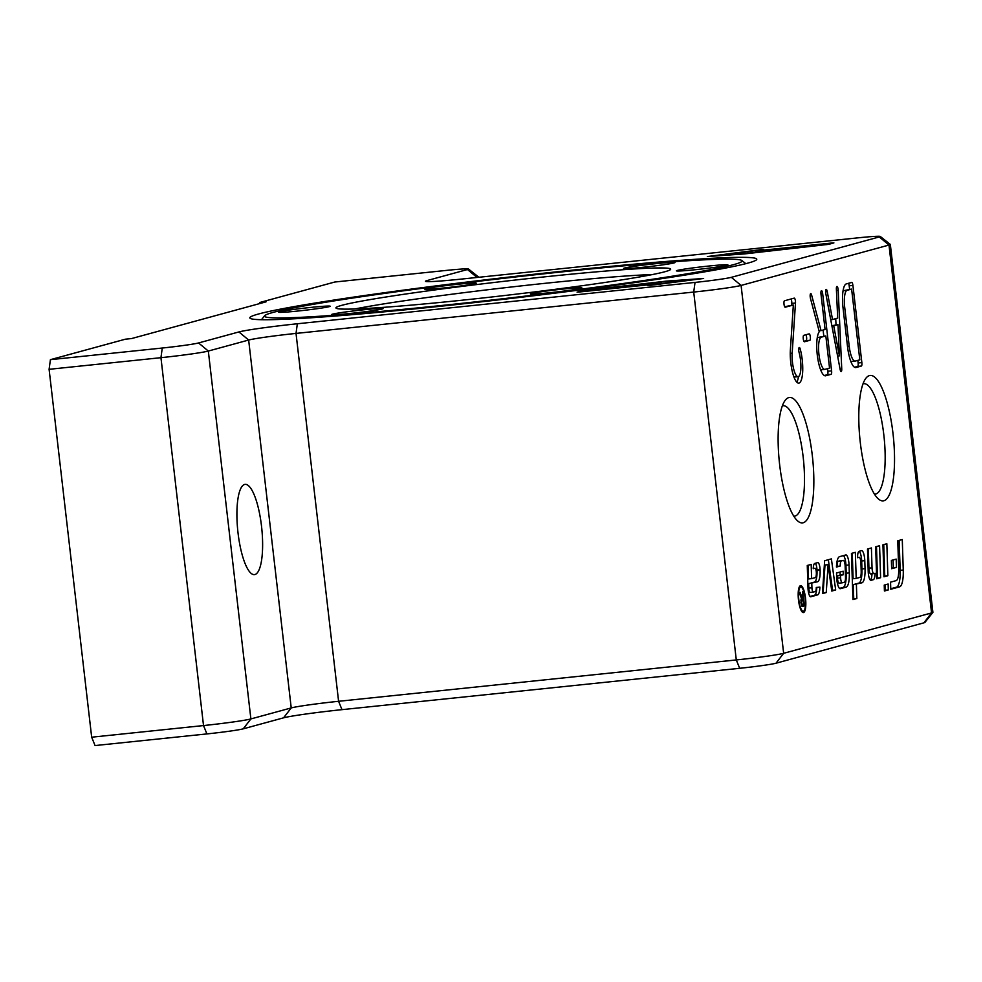 <?xml version="1.0" encoding="UTF-8"?>
<svg xmlns="http://www.w3.org/2000/svg" width="982" height="982" viewBox="0 0 982 982"><rect width="100%" height="100%" fill="white"/><g stroke="black" fill="none" stroke-linecap="round" stroke-linejoin="round"><path stroke-width="1.47" d="M272.763 312.509A240.418 10.115 173.4 0 1 529.188 275.426A240.418 10.115 173.4 0 1 741.864 260.512A240.418 10.115 173.4 0 1 733.836 264.575A240.418 10.115 173.4 0 1 467.444 302.738A240.418 10.115 173.4 0 1 264.649 315.725A240.418 10.115 173.4 0 1 272.763 312.509M475.349 283A25.925 1.092 173.4 0 1 476.209 283.172A25.925 1.092 173.4 0 1 453.844 286.854A25.925 1.092 173.4 0 1 425.574 289.309A25.925 1.092 173.4 0 1 424.703 289.138A25.925 1.092 173.4 0 1 447.068 285.467A25.925 1.092 173.4 0 1 475.349 283M667.465 264.158A25.925 1.092 173.4 0 1 639.478 267.632A25.925 1.092 173.4 0 1 623.558 268.467A25.925 1.092 173.4 0 1 631.144 266.797A25.925 1.092 173.4 0 1 659.131 263.336A25.925 1.092 173.4 0 1 675.051 262.501A25.925 1.092 173.4 0 1 667.465 264.158M695.428 269.694A25.925 1.092 173.4 0 1 676.402 270.848A25.925 1.092 173.4 0 1 708.869 266.024A25.925 1.092 173.4 0 1 727.895 264.882A25.925 1.092 173.4 0 1 695.428 269.694M531.262 294.072A25.925 1.092 173.4 0 1 530.403 293.9A25.925 1.092 173.4 0 1 552.756 290.218A25.925 1.092 173.4 0 1 581.037 287.763A25.925 1.092 173.4 0 1 581.896 287.935A25.925 1.092 173.4 0 1 559.544 291.617A25.925 1.092 173.4 0 1 531.262 294.072M339.134 312.914A25.925 1.092 173.4 0 1 367.121 309.44A25.925 1.092 173.4 0 1 383.054 308.618A25.925 1.092 173.4 0 1 375.468 310.275A25.925 1.092 173.4 0 1 347.481 313.737A25.925 1.092 173.4 0 1 331.548 314.571A25.925 1.092 173.4 0 1 339.134 312.914M311.184 307.378A25.925 1.092 173.4 0 1 330.197 306.237A25.925 1.092 173.4 0 1 297.73 311.048A25.925 1.092 173.4 0 1 278.704 312.19A25.925 1.092 173.4 0 1 311.184 307.378M664.863 271.744A168.487 7.083 -6.6 0 0 670.669 269.178A168.487 7.083 -6.6 0 0 524.94 278.962A168.487 7.083 -6.6 0 0 341.736 305.341A168.487 7.083 -6.6 0 0 335.93 307.906A168.487 7.083 -6.6 0 0 481.659 298.111A168.487 7.083 -6.6 0 0 664.863 271.744M652.551 274.53A168.487 7.083 -6.6 0 0 503.226 287.935A168.487 7.083 -6.6 0 0 354.797 308.974M254.976 574.507A45.356 12.042 -95.9 0 1 254.461 574.605A45.356 12.042 -95.9 0 1 237.89 531.716A45.356 12.042 -95.9 0 1 244.567 484.47A45.356 12.042 -95.9 0 1 245.083 484.372A45.356 12.042 -95.9 0 1 261.642 527.26A45.356 12.042 -95.9 0 1 254.976 574.507M874.471 494.142A55.508 14.742 84.1 0 0 875.183 494.13A55.508 14.742 84.1 0 0 875.821 494.007A55.508 14.742 84.1 0 0 883.972 436.192A55.508 14.742 84.1 0 0 863.706 383.704A55.508 14.742 84.1 0 0 863.068 383.827A55.508 14.742 84.1 0 0 863.006 383.839M883.898 500.734A63.044 16.743 -95.9 0 1 878.338 498.917A63.044 16.743 -95.9 0 1 860.011 439.899A63.044 16.743 -95.9 0 1 865.805 378.365A63.044 16.743 -95.9 0 1 869.426 375.603A63.044 16.743 -95.9 0 1 893.019 433.7A63.044 16.743 -95.9 0 1 883.898 500.734M803.227 522.755A63.044 16.743 -95.9 0 1 797.666 520.951A63.044 16.743 -95.9 0 1 779.34 461.921A63.044 16.743 -95.9 0 1 785.134 400.398A63.044 16.743 -95.9 0 1 788.742 397.624A63.044 16.743 -95.9 0 1 812.335 455.734A63.044 16.743 -95.9 0 1 803.227 522.755M793.8 516.164A55.508 14.742 84.1 0 0 794.512 516.151A55.508 14.742 84.1 0 0 795.138 516.041A55.508 14.742 84.1 0 0 803.301 458.213A55.508 14.742 84.1 0 0 783.022 405.738A55.508 14.742 84.1 0 0 782.396 405.848A55.508 14.742 84.1 0 0 782.335 405.873M569.486 270.467A255.16 10.728 -6.6 0 0 250.103 318.291A255.16 10.728 -6.6 0 0 437.125 306.605A255.16 10.728 -6.6 0 0 756.594 259.69A255.16 10.728 -6.6 0 0 569.486 270.467M803.411 611.185A12.165 3.228 84.1 0 0 805.191 598.517A12.165 3.228 84.1 0 0 800.747 587.015A12.165 3.228 84.1 0 0 800.612 587.04A12.165 3.228 84.1 0 0 798.82 599.707A12.165 3.228 84.1 0 0 803.264 611.209A12.165 3.228 84.1 0 0 803.411 611.185M800.453 585.689A13.527 3.597 -95.9 0 1 800.612 585.665A13.527 3.597 -95.9 0 1 805.547 598.455A13.527 3.597 -95.9 0 1 803.571 612.535A13.527 3.597 -95.9 0 1 803.411 612.572A13.527 3.597 -95.9 0 1 798.464 599.781A13.527 3.597 -95.9 0 1 800.453 585.689M885.04 584.855L885.212 590.256L884.401 590.477M884.23 585.076L888.133 584.008L888.317 589.937L884.414 591.004L884.23 585.076M888.317 589.937L885.212 590.256M803.092 599.695L802.024 599.977L801.386 602.666L802.454 604.777L803.644 604.458L803.092 599.695L800.858 599.928M802.294 606.41L800.87 602.801L801.472 598.59L799.348 592.416L799.974 592.244L802.331 598.198L802.662 591.508L804.332 605.906L802.478 606.41M804.332 605.906L801.84 606.176M828.108 564.675L826.243 592.551L822.45 593.582L824.635 560.734L831.386 558.881L835.682 589.973L831.754 591.041L828.108 564.675L825.003 564.994L823.137 592.87L822.486 593.054M826.243 592.551L823.137 592.87M828.354 559.715L832.576 590.292L831.68 590.538M835.682 589.973L832.576 590.292M868.309 548.803L868.935 568.185A4.665 1.24 84.1 0 0 870.739 573.918A4.665 1.24 84.1 0 0 870.788 573.905L873.784 573.598M871.955 573.795A10.507 2.786 -95.9 0 1 870.261 579.994M873.293 579.699L871.009 580.325A6.997 1.854 -95.9 0 1 870.924 580.337A6.997 1.854 -95.9 0 1 868.223 571.745L867.499 549.024L871.402 547.956L872.041 567.866A4.665 1.24 84.1 0 0 873.845 573.598A4.665 1.24 84.1 0 0 873.894 573.586L875.06 573.267A10.507 2.786 -95.9 0 1 873.293 579.699L870.273 580.018M840.064 572.052L840.162 575.084L837.437 575.82L837.511 578.128A4.088 1.08 84.1 0 0 839.094 583.136A4.088 1.08 84.1 0 0 839.144 583.124L842.151 582.817M840.248 566.025L836.455 567.056A18.67 4.959 -95.9 0 1 839.585 556.647L845.809 554.953A8.163 2.173 -95.9 0 1 845.907 554.928A8.163 2.173 -95.9 0 1 849.049 564.957L849.307 572.911A18.67 4.959 -95.9 0 1 846.189 587.101L840.371 588.684A9.341 2.48 -95.9 0 1 840.261 588.709A9.341 2.48 -95.9 0 1 836.664 577.256L836.529 573.009L843.157 571.205L843.268 574.752L840.555 575.501L840.629 577.797A4.088 1.08 84.1 0 0 842.2 582.817A4.088 1.08 84.1 0 0 842.249 582.805L844.324 582.24A6.997 1.854 84.1 0 0 845.49 576.913L845.146 566.135A4.665 1.24 84.1 0 0 843.354 560.403A4.665 1.24 84.1 0 0 843.293 560.415L841.427 560.918A6.997 1.854 84.1 0 0 840.248 566.025L836.48 566.528M840.297 560.722A4.665 1.24 84.1 0 0 840.248 560.722A4.665 1.24 84.1 0 0 840.187 560.734L838.321 561.25A6.997 1.854 84.1 0 0 837.143 566.344M843.501 555.579A8.163 2.173 -95.9 0 1 845.944 565.276L846.202 573.23A18.67 4.959 -95.9 0 1 843.084 587.42L839.524 588.402M843.268 574.752L840.162 575.084M840.555 575.501L837.437 575.82M876.484 546.569L877.491 578.03L876.681 578.251M880.609 577.711L876.693 578.766L875.674 546.79L879.577 545.722L880.609 577.711L877.491 578.03M897.769 540.763L902.274 539.535L903.256 570.014A22.169 5.892 -95.9 0 1 899.549 586.868L890.772 589.261L890.551 582.154L896.136 580.632A15.172 4.026 84.1 0 0 898.677 569.106L897.769 540.763M899.181 540.37L900.15 570.346A22.169 5.892 -95.9 0 1 896.443 587.187L890.76 588.746M883.751 544.593L884.757 576.041L883.947 576.262M887.863 575.722L883.96 576.79L882.928 544.814L886.844 543.746L887.863 575.722L884.757 576.041M811.783 583.357L811.93 587.788A3.498 0.933 84.1 0 0 813.268 592.085A3.498 0.933 84.1 0 0 813.317 592.072L815.281 591.545A5.831 1.547 84.1 0 0 816.263 587.506L819.896 587.113A14.006 3.719 -95.9 0 1 817.552 594.92L810.776 596.774A6.997 1.854 -95.9 0 1 810.702 596.786A6.997 1.854 -95.9 0 1 808.002 588.193L807.265 565.472L811.169 564.404L811.635 578.619L815.269 577.625A6.42 1.706 84.1 0 0 816.349 572.739L816.337 572.518A3.498 0.933 84.1 0 0 814.986 568.222A3.498 0.933 84.1 0 0 814.95 568.234L813.231 568.701A9.341 2.48 -95.9 0 1 814.79 563.423L817.773 562.6A5.831 1.547 -95.9 0 1 817.846 562.588A5.831 1.547 -95.9 0 1 820.093 569.744L820.105 570.247A15.172 4.026 -95.9 0 1 817.576 581.774L808.677 583.676L808.812 588.108A3.498 0.933 84.1 0 0 810.162 592.404A3.498 0.933 84.1 0 0 810.211 592.404L813.231 592.085M816.791 587.359L816.791 587.432A14.006 3.719 -95.9 0 1 814.446 595.239L810.04 596.442M808.088 565.251L808.517 578.938L811.635 578.619M815.355 563.263A5.831 1.547 -95.9 0 1 816.987 570.076L816.999 570.567A15.172 4.026 -95.9 0 1 814.471 582.093L808.677 583.676M893.092 559.961L893.35 567.731L891.619 568.197M891.644 568.713L891.374 560.427L896.185 559.114L896.456 567.4L891.644 568.713M896.456 567.4L893.35 567.731M856.39 584.315L856.844 598.529L852.941 599.597L851.455 553.406L855.359 552.338L856.194 578.398L859.827 577.404A8.163 2.173 84.1 0 0 861.189 571.193L860.932 563.017A4.665 1.24 84.1 0 0 859.127 557.285A4.665 1.24 84.1 0 0 859.078 557.297L857.556 557.715A9.341 2.48 -95.9 0 1 859.127 551.307L861.545 550.644A8.163 2.173 -95.9 0 1 861.644 550.632A8.163 2.173 -95.9 0 1 864.786 560.661L865.044 568.615A18.67 4.959 -95.9 0 1 861.926 582.805L853.284 584.634L853.739 598.848L852.928 599.069M856.194 578.398L853.088 578.717L852.278 553.185M859.238 551.283A8.163 2.173 -95.9 0 1 861.68 560.98L861.938 568.934A18.67 4.959 -95.9 0 1 858.82 583.124L853.284 584.634M856.844 598.529L853.739 598.848M804.479 341.773A3.241 0.859 -95.9 0 1 804.442 341.773A3.241 0.859 -95.9 0 1 803.251 338.716A3.241 0.859 -95.9 0 1 803.73 335.341L809.107 333.868A3.241 0.859 -95.9 0 1 809.143 333.868A3.241 0.859 -95.9 0 1 810.334 336.924A3.241 0.859 -95.9 0 1 809.855 340.3L804.405 341.773M803.914 341.294L806.124 340.693A3.241 0.859 84.1 0 0 806.664 338.25A3.241 0.859 84.1 0 0 805.952 334.727M799.103 352.526A3.241 0.859 -95.9 0 1 798.722 349.248A3.241 0.859 -95.9 0 1 799.299 347.493A3.241 0.859 -95.9 0 1 800.183 348.917A22.034 5.855 -95.9 0 1 802.699 371.208A22.034 5.855 -95.9 0 1 798.771 383.115A22.034 5.855 -95.9 0 1 792.474 372.215A22.034 5.855 -95.9 0 1 790.375 349.813L793.346 304.997L785.219 307.219A3.241 0.859 -95.9 0 1 785.183 307.231A3.241 0.859 -95.9 0 1 784.004 304.162A3.241 0.859 -95.9 0 1 784.483 300.787L794.229 298.123A3.241 0.859 -95.9 0 1 794.266 298.123A3.241 0.859 -95.9 0 1 795.187 299.719A3.241 0.859 -95.9 0 1 795.494 303.008L792.167 353.164A15.552 4.124 84.1 0 0 793.652 368.974A15.552 4.124 84.1 0 0 798.108 376.671A15.552 4.124 84.1 0 0 800.87 368.262A15.552 4.124 84.1 0 0 799.103 352.526M798.108 376.671L794.377 377.051A15.552 4.124 -95.9 0 1 793.959 377.014M791.652 305.181L791.774 303.401A3.241 0.859 84.1 0 0 791.062 298.994M784.655 306.74L793.346 304.997M796.795 382.158A22.034 5.855 84.1 0 0 798.513 376.548M837.99 324.661L833.718 325.828L839.401 355.852L837.99 324.661L831.864 325.693M833.718 325.828L831.926 326.012M839.401 355.852L837.609 356.036M836.382 289.076A3.241 0.859 -95.9 0 1 836.959 286.462A3.241 0.859 -95.9 0 1 838.198 290.291L841.746 368.937A3.241 0.859 -95.9 0 1 841.181 371.552A3.241 0.859 -95.9 0 1 840.126 369.379L825.813 293.667A3.241 0.859 -95.9 0 1 826.193 289.395A3.241 0.859 -95.9 0 1 827.249 291.568L832.527 319.518L837.695 318.107L836.382 289.076M832.527 319.518L830.735 319.702M836.013 324.858L835.731 318.634M825.825 335.942L821.283 337.182A16.203 4.296 84.1 0 0 818.902 354.06A16.203 4.296 84.1 0 0 824.819 369.367A16.203 4.296 84.1 0 0 825.003 369.342L829.544 368.103L825.825 335.942L817.552 337.562A16.203 4.296 84.1 0 0 817.257 337.685M820.584 369.698A16.203 4.296 84.1 0 0 821.087 369.76A16.203 4.296 84.1 0 0 821.283 369.723M820.989 294.134A3.241 0.859 -95.9 0 1 821.492 290.684A3.241 0.859 -95.9 0 1 822.671 293.679L831.594 370.852A3.241 0.859 -95.9 0 1 831.128 374.302L825.752 375.762A22.684 6.027 -95.9 0 1 825.494 375.811A22.684 6.027 -95.9 0 1 817.527 356.908A22.684 6.027 -95.9 0 1 819.283 331.683L810.506 298.565A3.241 0.859 -95.9 0 1 810.162 295.324A3.241 0.859 -95.9 0 1 810.739 293.618A3.241 0.859 -95.9 0 1 811.635 295.128L821.05 330.615L825.076 329.51L820.989 294.134M821.05 330.615L819.062 330.811M824.315 375.529L827.396 374.682A3.241 0.859 84.1 0 0 827.863 371.245L827.568 368.643M823.812 336.151L823.1 330.05M851.615 289.089L847.073 290.328A16.203 4.296 84.1 0 0 844.729 307.55L849.197 346.143A16.203 4.296 84.1 0 0 855.077 361.106A16.203 4.296 84.1 0 0 855.261 361.081L859.802 359.842L851.615 289.089L843.342 290.721A16.203 4.296 84.1 0 0 843.047 290.844M850.842 361.437A16.203 4.296 84.1 0 0 851.345 361.499A16.203 4.296 84.1 0 0 851.529 361.462M854.573 367.268L857.654 366.421A3.241 0.859 84.1 0 0 858.121 362.984L857.826 360.382M861.852 362.591A3.241 0.859 -95.9 0 1 861.386 366.041L856.009 367.513A22.684 6.027 -95.9 0 1 855.739 367.55A22.684 6.027 -95.9 0 1 847.515 346.609L843.047 308.017A22.684 6.027 -95.9 0 1 846.324 283.896L851.713 282.435A3.241 0.859 -95.9 0 1 851.75 282.423A3.241 0.859 -95.9 0 1 852.916 285.418L861.852 362.591L858.121 362.984M849.602 289.297L849.197 285.799A3.241 0.859 84.1 0 0 848.546 283.295M923.902 622.833L931.562 612.928L783.648 653.312A38.875 1.633 173.4 0 1 736.291 659.941L338.594 701.295A38.875 1.633 -6.6 0 0 291.224 707.924L250.889 718.934A38.875 1.633 173.4 0 1 203.52 725.563L91.67 737.2L95.058 745.559L206.907 733.922A29.804 1.252 -6.6 0 0 243.229 728.84L283.565 717.83A47.958 2.013 173.4 0 1 341.982 709.655L739.679 668.3A29.804 1.252 -6.6 0 0 776.001 663.218L923.902 622.833A29.804 1.252 -6.6 0 0 924.909 622.441L932.875 612.412A38.875 1.633 173.4 0 1 931.562 612.928L888.992 245.046A38.875 1.633 -6.6 0 0 890.33 244.457A38.875 1.633 -6.6 0 0 890.293 244.395L880.253 236.441A29.804 1.252 173.4 0 1 879.258 236.944L731.344 277.329A29.804 1.252 173.4 0 1 695.035 282.411L297.337 323.765A47.958 2.013 -6.6 0 0 238.921 331.941L198.573 342.951A29.804 1.252 173.4 0 1 162.263 348.033L50.413 359.67L49.1 369.318L160.95 357.681A38.875 1.633 -6.6 0 0 208.319 351.053L248.655 340.042A38.875 1.633 173.4 0 1 296.024 333.414L693.722 292.059A38.875 1.633 -6.6 0 0 741.091 285.431L888.992 245.046L879.258 236.944M259.948 303.499L259.837 302.481L334.801 282.018L446.65 270.381A29.804 1.252 173.4 0 1 468.488 269.019A29.804 1.252 173.4 0 1 467.493 269.522L427.158 280.545A47.958 2.013 -6.6 0 0 425.562 281.355A47.958 2.013 -6.6 0 0 460.705 279.158L858.403 237.804A29.804 1.252 173.4 0 1 880.253 236.441M259.837 302.481L266.048 301.842L131.588 338.557L125.377 339.195L50.413 359.67M582.216 290.709L666.373 281.122L703.64 278.471L651.471 285.197L647.433 285.529L650.894 284.559L579.441 291.985L577.06 292.133L582.216 290.709L582.326 291.691M828.747 244.334L744.589 253.908L707.322 256.56L759.491 249.845L763.53 249.514L760.056 250.471L831.521 243.045L833.902 242.898L828.747 244.334M755.747 250.606L716.75 255.541L745.215 253.479L826.734 243.831L755.821 251.196M826.734 243.831L826.819 244.641M584.229 291.212L655.681 283.773L658.063 283.638L655.203 284.436L694.2 279.489L665.747 281.552L587.592 290.291L584.253 291.494M650.894 284.559L650.98 285.246M890.33 244.457L932.9 612.338A38.875 1.633 173.4 0 1 932.875 612.412M91.67 737.2L49.1 369.318M478.124 277.341A38.875 1.633 -6.6 0 0 478.578 277.034A38.875 1.633 -6.6 0 0 478.541 276.973L468.488 269.019M802.024 599.977L800.833 600.112M800.821 595.104L800.17 595.166M872.041 567.866L868.935 568.185M840.629 577.797L837.511 578.128M843.293 560.415L840.187 560.734M841.427 560.918L838.321 561.25M849.049 564.957L845.944 565.276M849.307 572.911L846.202 573.23M846.189 587.101L843.084 587.42M903.256 570.014L900.15 570.346M899.549 586.868L896.443 587.187M811.93 587.788L808.812 588.108M819.896 587.113L816.791 587.432M817.552 594.92L814.446 595.239M820.093 569.744L816.987 570.076M820.105 570.247L816.999 570.567M817.576 581.774L814.471 582.093M864.786 560.661L861.68 560.98M865.044 568.615L861.938 568.934M861.926 582.805L858.82 583.124M809.855 340.3L806.124 340.693M800.183 348.917L798.734 349.064M792.167 353.164L790.252 353.36M795.494 303.008L791.774 303.401M838.198 290.291L836.443 290.476M827.249 291.568L825.617 291.74M841.746 368.937L840.076 369.109M821.283 337.182L817.552 337.562M822.671 293.679L820.952 293.851M811.635 295.128L810.162 295.275M831.128 374.302L827.396 374.682M831.594 370.852L827.863 371.245M847.073 290.328L843.342 290.721M844.729 307.55L843.022 307.734M849.197 346.143L847.478 346.327M861.386 366.041L857.654 366.421M852.916 285.418L849.197 285.799M776.001 663.218L783.648 653.312L741.091 285.431L731.344 277.329M747.965 252.73L748.051 253.54M759.491 249.845L759.602 250.803M660.984 281.809L661.082 282.62M695.035 282.411L693.722 292.059L736.291 659.941L739.679 668.3M297.337 323.765L296.024 333.414L338.594 701.295L341.982 709.655M238.921 331.941L248.655 340.042L291.224 707.924L283.565 717.83M198.573 342.951L208.319 351.053L250.889 718.934L243.229 728.84M162.263 348.033L160.95 357.681L203.52 725.563L206.907 733.922M428.459 281.625L427.158 280.545M477.043 277.452L467.493 269.522M741.864 260.512L745.854 263.667M800.747 587.015L799.188 587.175M803.264 611.209L801.705 611.381M801.287 598.32L802.196 598.222M873.845 573.598L870.739 573.918M842.2 582.817L839.094 583.136M843.354 560.403L840.248 560.722M813.268 592.085L810.162 592.404M824.819 369.367L821.087 369.76M855.077 361.106L851.345 361.499M264.649 315.725L261.482 319.702"/></g></svg>
